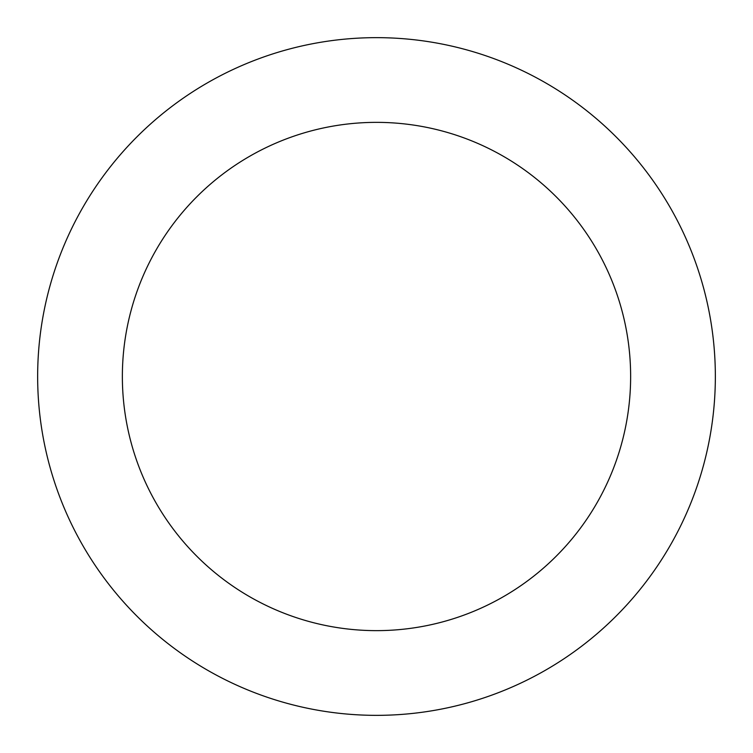 <?xml version="1.0" encoding="UTF-8"?>
<svg xmlns="http://www.w3.org/2000/svg" width="753" height="753" viewBox="0 0 753 753"><rect width="100%" height="100%" fill="white"/><g stroke="black" fill="none" stroke-linecap="round" stroke-linejoin="round"><path stroke-width="1.13" d="M376.5 715.35A338.85 338.85 0 0 1 37.65 376.5A338.85 338.85 0 0 1 376.5 37.65A338.85 338.85 0 0 1 715.35 376.5A338.85 338.85 0 0 1 376.5 715.35M376.5 122.362A254.138 254.138 0 0 1 630.638 376.5A254.138 254.138 0 0 1 376.5 630.638A254.138 254.138 0 0 1 122.362 376.5A254.138 254.138 0 0 1 376.5 122.362"/></g></svg>
